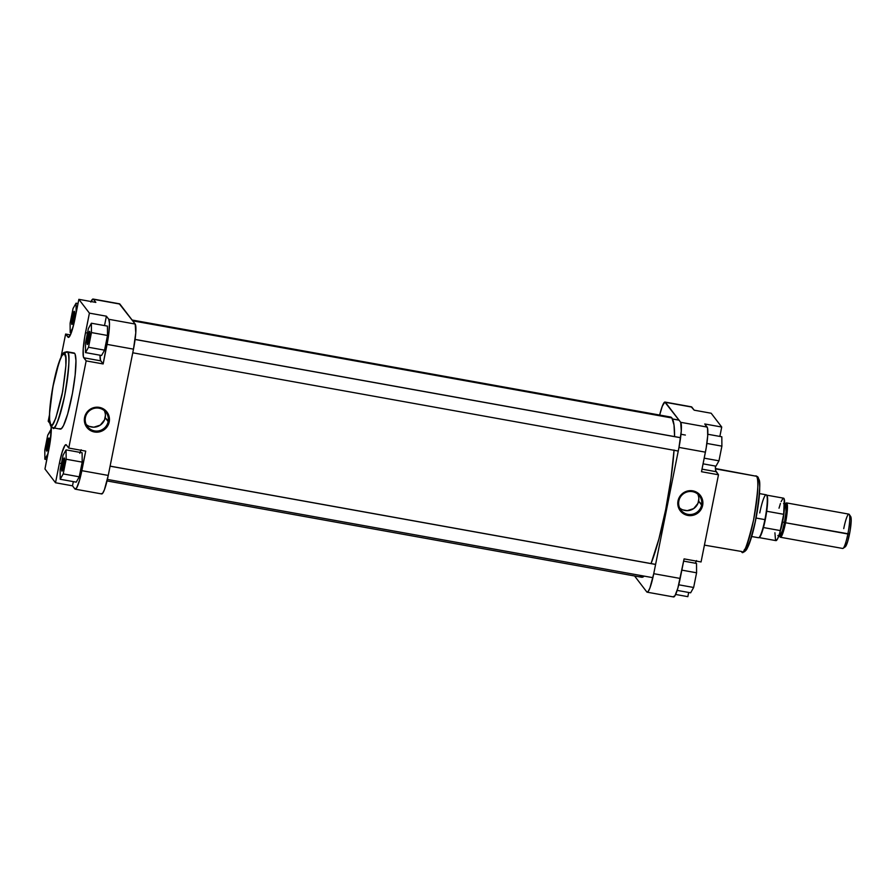 <?xml version="1.0" encoding="UTF-8"?>
<svg xmlns="http://www.w3.org/2000/svg" width="896" height="896" viewBox="0 0 896 896"><rect width="100%" height="100%" fill="white"/><g stroke="black" fill="none" stroke-linecap="round" stroke-linejoin="round"><path stroke-width="1.34" d="M61.846 471.038L62.44 470.635L61.846 471.038L61.622 469.381L62.35 463.534L64.434 458.08A6.664 0.963 100.2 0 1 64.445 458.102A6.664 0.963 100.2 0 1 64.086 464.733A6.664 0.963 100.2 0 1 62.104 471.072A6.664 0.963 100.2 0 1 61.846 471.038A6.664 0.963 100.2 0 1 62.35 463.534A6.664 0.963 100.2 0 1 64.434 458.08L63.93 465.584L61.846 471.038M46.514 451.002L47.107 450.598L46.514 451.002L46.301 449.344L47.029 443.498L49.101 438.054A6.664 0.963 100.2 0 1 49.112 438.066A6.664 0.963 100.2 0 1 48.754 444.696A6.664 0.963 100.2 0 1 46.782 451.035A6.664 0.963 100.2 0 1 46.514 451.002A6.664 0.963 100.2 0 1 47.029 443.498A6.664 0.963 100.2 0 1 49.101 438.054L48.597 445.558L46.514 451.002M71.826 324.352L72.33 316.848L74.413 311.394A6.664 0.963 100.2 0 1 74.424 311.416A6.664 0.963 100.2 0 1 74.066 318.046A6.664 0.963 100.2 0 1 72.083 324.386A6.664 0.963 100.2 0 1 71.826 324.352A6.664 0.963 100.2 0 1 72.33 316.848A6.664 0.963 100.2 0 1 74.413 311.394L73.898 318.898L71.826 324.352M87.158 344.389L87.662 336.885L89.746 331.43A6.664 0.963 100.2 0 1 89.757 331.453A6.664 0.963 100.2 0 1 89.398 338.083A6.664 0.963 100.2 0 1 87.416 344.422A6.664 0.963 100.2 0 1 87.158 344.389A6.664 0.963 100.2 0 1 87.662 336.885A6.664 0.963 100.2 0 1 89.746 331.43L89.23 338.934L87.158 344.389M85.411 417.491A11.682 11.458 142.6 0 0 94.517 430.886A11.682 11.458 142.6 0 0 108.158 421.579L109.211 421.904A12.645 12.41 -37.4 0 1 94.438 431.984A12.645 12.41 -37.4 0 1 84.582 417.469L85.411 417.491A11.682 11.458 -37.4 0 1 106.053 412.44A11.682 11.458 -37.4 0 1 99.355 430.741A11.682 11.458 -37.4 0 1 85.411 417.491L84.582 417.469L85.299 415.106L88.021 411.006L94.45 407.478L101.707 408.061L107.341 412.563L109.458 419.462L107.341 426.44L101.696 431.144L96.891 432.174L92.086 431.312L88.01 428.68L85.288 424.67L84.582 417.469A12.645 12.41 -37.4 0 1 99.355 407.389A12.645 12.41 -37.4 0 1 109.211 421.904L105.19 417.704L108.158 421.579A11.682 11.458 142.6 0 0 99.053 408.184A11.682 11.458 142.6 0 0 85.411 417.491M59.674 428.646L61.32 428.758L63.47 425.622L67.659 414.019L72.453 393.288L75.141 375.11L75.958 360.696L75.107 354.211L74.693 353.45L67.614 352.173A2.419 2.374 142.6 0 0 64.792 354.11C67.211 354.738 66.282 368.346 62.014 394.923C56.09 419.339 52.315 429.229 50.702 424.592C48.283 423.965 49.213 410.357 53.48 383.779C59.405 359.352 63.168 349.462 64.792 354.11A2.419 2.374 -37.4 0 1 67.614 352.173L66.965 351.725A38.662 5.578 100.2 0 1 67.614 352.173L74.693 353.45A38.662 5.578 -79.8 0 0 74.043 352.99L66.965 351.725C62.272 352.923 64.03 351.915 60.346 358.669C57.467 365.904 54.869 375.872 52.55 388.562C50.322 401.229 49.302 411.41 49.482 419.115C49.773 423.517 50.322 425.97 51.139 426.496A2.419 2.374 -37.4 0 1 50.702 424.592L49.605 419.776L49.594 413.056L52.808 387.251L58.912 362.678L61.947 355.634L64.333 353.73L65.722 357.246L65.901 365.646L62.686 391.44L55.787 418.208L52.875 424.043L51.677 425.006L50.702 424.592A2.419 2.374 142.6 0 0 51.139 426.485L53.256 427.829A38.662 5.578 100.2 0 1 52.595 427.37C54.32 432.32 58.341 421.77 64.658 395.718C69.216 367.36 70.202 352.845 67.614 352.173A38.662 5.578 100.2 0 1 65.139 393.254A38.662 5.578 100.2 0 1 53.256 427.829L60.334 429.106A38.662 5.578 -79.8 0 0 72.218 394.531A38.662 5.578 -79.8 0 0 74.693 353.45L73.662 353.013M86.24 424.536A11.682 11.458 142.6 0 0 104.362 410.659M72.498 485.822L73.338 481.622L72.498 485.822L55.518 482.754L44.957 468.966L50.322 440.854L51.184 426.552A22.288 3.214 100.2 0 1 48.866 449.411L44.957 468.966L55.518 482.754L59.416 463.198L55.518 482.754L72.498 485.822L74.872 488.914L72.498 485.822M79.755 453.286L81.178 449.77M90.832 302.053L92.882 299.051L119.896 304.069L135.184 324.05L108.763 319.29L109.491 323.456L108.786 333.771L103.152 363.944L86.162 360.886L83.798 357.784A22.288 3.214 100.2 0 1 85.501 332.685L89.41 313.13L106.4 316.187L108.763 319.29L106.4 316.187L104.518 325.584L106.4 316.187L89.41 313.13L78.859 299.342L74.95 318.898A22.288 3.214 100.2 0 1 68.376 337.4A22.288 3.214 100.2 0 1 67.995 337.142L65.621 334.051L70.414 334.914L65.621 334.051L61.006 357.157L65.621 334.051L68.589 337.389L71.12 333.222L74.054 323.064L78.859 299.342L89.41 313.13L84.706 336.986L83.205 349.014L83.362 356.709L86.162 360.886L68.746 448.056L85.725 451.114L79.475 480.48L76.619 487.973L74.872 488.914A22.288 3.214 100.2 0 0 75.253 489.171A22.288 3.214 100.2 0 0 81.827 470.669L108.248 475.429L133.482 349.149L135.778 332.819L135.184 324.05L119.302 303.811M76.25 482.149L79.251 476.806L82.197 462.123L82.118 452.76L82.197 462.123L66.147 459.234L66.08 449.87L63.067 455.202L60.133 469.896L60.2 479.259L63.213 473.917L66.147 459.234L66.08 449.87L82.118 452.76L66.08 449.87L63.067 455.202L60.133 469.896L60.2 479.259L76.25 482.149L60.2 479.259L63.213 473.917L79.251 476.806L76.25 482.149M103.152 363.944L100.542 360.405L100.05 355.219A22.288 3.214 -79.8 0 0 100.778 360.853L103.152 363.944L86.162 360.886L68.746 448.056L66.371 444.954L65.038 445.29L62.272 451.741L59.416 463.198L61.398 463.557L59.416 463.198A22.288 3.214 100.2 0 1 65.99 444.696A22.288 3.214 100.2 0 1 66.371 444.954L68.746 448.056L85.725 451.114L81.827 470.669L108.248 475.429L133.482 349.149L107.05 344.389L103.152 363.944M101.562 355.488L104.563 350.157L107.498 335.474L107.43 326.11L107.498 335.474L91.459 332.573L91.381 323.221L88.379 328.552L85.445 343.246L85.512 352.598L88.525 347.267L91.459 332.573L91.381 323.221L107.43 326.11L91.381 323.221L88.379 328.552L85.445 343.246L85.512 352.598L101.562 355.488L85.512 352.598L88.525 347.267L104.563 350.157L101.562 355.488M93.475 299.309L95.838 302.4L93.475 299.309L119.896 304.069A22.288 3.214 -79.8 0 0 119.526 303.811L93.094 299.051A22.288 3.214 100.2 0 1 93.475 299.309M101.293 493.674L102.626 493.338L104.418 489.742L108.248 475.429A22.288 3.214 -79.8 0 1 101.674 493.931L75.253 489.171M49.941 423.472L48.205 421.221L49.482 414.848L48.205 421.221L49.941 423.472M78.859 299.342L95.838 302.4L78.859 299.342M135.184 324.05L108.763 319.29A22.288 3.214 100.2 0 1 107.05 344.389L133.482 349.149A22.288 3.214 -79.8 0 0 135.184 324.05M91.056 301.538A22.288 3.214 100.2 0 1 93.094 299.051M67.995 337.142L68.824 337.288L67.995 337.142M83.798 357.784L100.778 360.853L83.798 357.784M85.501 332.685L87.483 333.043L85.501 332.685M80.942 450.251A22.288 3.214 -79.8 0 0 80.069 452.39M47.499 449.702A5.69 0.818 100.2 0 1 47.947 444.55A5.69 0.818 100.2 0 1 49.325 439.566A5.69 0.818 -79.8 0 0 47.947 444.55A5.69 0.818 -79.8 0 0 47.499 449.702M88.133 343.09A5.69 0.818 100.2 0 1 88.581 337.938A5.69 0.818 100.2 0 1 89.958 332.942A5.69 0.818 -79.8 0 0 88.581 337.938A5.69 0.818 -79.8 0 0 88.133 343.09M72.8 323.053A5.69 0.818 100.2 0 1 73.248 317.901A5.69 0.818 100.2 0 1 74.626 312.906A5.69 0.818 -79.8 0 0 73.248 317.901A5.69 0.818 -79.8 0 0 72.8 323.053M62.821 469.739A5.69 0.818 100.2 0 1 63.28 464.587A5.69 0.818 100.2 0 1 64.658 459.603A5.69 0.818 -79.8 0 0 63.28 464.587A5.69 0.818 -79.8 0 0 62.821 469.739M89.376 426.395L93.811 427.202L100.251 425.141L104.53 419.888L105.414 415.453M105.19 413.202L104.53 411.051M50.747 429.834L47.734 435.176L44.8 449.859L44.867 459.222L47.88 453.88L49.818 444.181L47.97 453.902L44.867 459.222L46.838 459.57L44.867 459.222L44.8 449.859L47.734 435.176L51.307 429.934L50.747 429.834L50.803 437.091L50.747 429.834M73.853 323.926L76.126 312.547L76.048 303.184L73.046 308.515L70.112 323.21L70.179 332.562L72.845 327.846L70.179 332.562L71.288 332.763L70.179 332.562L70.112 323.21L73.046 308.515L76.048 303.184L78.019 303.542L76.048 303.184L76.216 312.558L73.853 323.926M104.563 350.157L88.525 347.267L91.459 332.573L107.498 335.474L104.563 350.157M79.251 476.806L63.213 473.917L66.147 459.234L82.197 462.123L79.251 476.806M669.738 417.054L671.91 417.973A81.402 11.749 -79.8 0 1 674.587 436.598L674.016 425.018L671.91 417.973L132.742 320.846L671.91 417.973A81.402 11.749 -79.8 0 0 670.522 417.01L132.115 320.029M641.659 577.248A81.402 11.749 -79.8 0 1 640.282 576.285L642.454 577.214L644.19 576.117A81.402 11.749 -79.8 0 1 641.659 577.248L107.027 480.939M674.038 450.285A81.402 11.749 -79.8 0 1 651.056 563.573L658.896 538.989L665.683 509.656L671.003 478.408L674.061 450.016M679.672 507.998A11.682 11.458 142.6 0 0 698.622 501.178L701.59 505.053A11.682 11.458 -37.4 0 1 680.938 510.093A11.682 11.458 -37.4 0 1 687.646 491.803A11.682 11.458 -37.4 0 1 701.59 505.053A11.682 11.458 142.6 0 0 692.485 491.646A11.682 11.458 142.6 0 0 678.843 500.954L678.014 500.931A12.645 12.41 -37.4 0 1 692.787 490.851A12.645 12.41 -37.4 0 1 702.643 505.366L698.622 501.178A11.682 11.458 142.6 0 0 697.794 494.133M715.434 468.53L756.571 476.28A2.419 2.374 -37.4 0 1 758.027 477.165A2.419 2.374 142.6 0 0 756.571 476.28A38.662 5.578 -79.8 0 0 755.91 475.821L758.027 477.154C760.626 482.574 760.166 495.208 756.627 515.043C754.275 527.867 751.654 537.902 748.742 545.138C746.39 550.592 744.206 552.854 742.202 551.936A38.662 5.578 -79.8 0 0 754.085 517.35A38.662 5.578 -79.8 0 0 756.571 476.28L715.456 468.866L756.571 476.28C759.147 476.952 758.162 491.467 753.603 519.826C747.286 545.877 743.266 556.427 741.541 551.477L704.424 545.126M673.221 596.691L674.968 595.75L677.824 588.258L684.085 558.891L701.064 561.949L718.48 474.779L701.501 471.722L706.194 447.877L707.694 435.837L707.538 428.154L704.749 423.976L721.728 427.034L711.178 413.246L694.187 410.178L691.23 406.84M746.547 548.99L751.05 538.518L754.97 523.309L758.498 502.6L759.64 488.096M759.64 485.845L759.394 482.194M759.158 480.816L758.464 479.058C760.872 479.685 759.954 493.293 755.686 519.882C749.762 544.298 745.987 554.187 744.374 549.55M687.837 596.658L688.677 592.458L687.837 596.658L675.64 594.462L687.837 596.658M696.282 561.086A22.288 3.214 -79.8 0 0 695.408 563.237L696.517 560.605M718.48 474.779L715.691 470.602L715.389 466.066A22.288 3.214 -79.8 0 0 716.117 471.688L702.016 469.146L716.117 471.688L718.48 474.779L701.501 471.722L705.41 452.166L678.978 447.406L653.744 573.686L649.914 588.011L648.122 591.595L646.789 591.931L634.581 575.971L646.789 591.931A22.288 3.214 100.2 0 0 647.17 592.189L673.602 596.949A22.288 3.214 -79.8 0 0 680.176 578.446L684.085 558.891L701.064 561.949L718.48 474.779M659.658 415.061L662.278 406.258L664.81 402.08L680.691 422.307L707.112 427.067L704.749 423.976L721.728 427.034L719.858 436.43L721.728 427.034L711.178 413.246L694.187 410.178L691.824 407.086L665.403 402.326L680.691 422.307L681.274 431.077L678.978 447.406L653.744 573.686L680.176 578.446L653.744 573.686A22.288 3.214 100.2 0 1 647.17 592.189M678.014 500.931L681.453 494.469L685.53 491.691L692.787 490.851L699.216 494.155L702.643 500.494L701.926 507.73L697.301 513.419L690.323 515.648L683.346 513.666L679.885 510.272L678.014 505.803L678.014 500.931L678.843 500.954A11.682 11.458 142.6 0 0 687.949 514.36A11.682 11.458 142.6 0 0 701.59 505.053L702.643 505.366A12.645 12.41 -37.4 0 1 687.87 515.446A12.645 12.41 -37.4 0 1 678.014 500.931M678.978 447.406L705.41 452.166A22.288 3.214 -79.8 0 0 707.112 427.067L680.691 422.307A22.288 3.214 100.2 0 1 678.978 447.406M665.403 402.326L691.824 407.086A22.288 3.214 -79.8 0 0 691.443 406.829L665.022 402.069A22.288 3.214 100.2 0 1 665.403 402.326M659.501 415.733A22.288 3.214 100.2 0 1 665.022 402.069M682.808 509.858L687.243 510.664L693.683 508.603L697.962 503.35L698.846 498.915M698.622 496.675L697.962 494.514M693.65 587.485L690.637 592.816L677.174 590.386L690.637 592.816L693.65 587.485L678.754 584.797L693.65 587.485L696.584 572.79L681.834 570.136L696.584 572.79L693.65 587.485M696.517 563.438L696.584 572.79L696.517 563.438L683.637 561.12L696.517 563.438M718.962 460.824L715.949 466.166L703.069 463.837L715.949 466.166L718.962 460.824L704.2 458.17L718.962 460.824L721.896 446.141L706.888 443.442L721.896 446.141L718.962 460.824M721.818 436.778L721.896 446.141L721.818 436.778L707.784 434.258L721.818 436.778M672.526 419.014L679.067 420.19L672.526 419.014M110.096 466.189L655.592 564.446L110.096 466.189M135.094 339.483L680.59 437.741L135.094 339.483M785.557 503.978L787.349 509.32L785.534 522.726L784.47 522.413L786.05 511.694L785.434 503.933A17.438 2.52 100.2 0 1 786.598 502.914A17.438 2.52 100.2 0 1 785.557 522.76A17.438 2.52 100.2 0 1 780.416 537.253A17.438 2.52 100.2 0 1 779.722 535.898M784.325 508.95L782.589 522.066A16.229 2.341 100.2 0 1 780.382 530.802L782.589 522.066L784.47 522.413L782.589 522.066A16.229 2.341 100.2 0 0 784.325 508.95M780.416 537.253L842.699 548.464A17.438 2.52 -79.8 0 0 847.851 533.982A17.438 2.52 100.2 0 1 843.091 548.352L845.286 546.795A15.501 2.24 -79.8 0 0 849.509 534.027L785.557 522.76L847.851 533.982A17.438 2.52 -79.8 0 0 848.882 514.136L786.598 502.914M751.699 536.514L758.464 537.723A21.806 3.147 -79.8 0 0 764.904 519.624L756.067 518.034L764.904 519.624A21.806 3.147 100.2 0 1 758.744 537.701L759.192 537.533A21.56 3.114 -79.8 0 0 763.448 527.542A21.56 3.114 -79.8 0 0 765.285 519.658L765.285 519.658A21.56 3.114 -79.8 0 0 766.707 511.246L783.698 514.304A21.56 3.114 -79.8 0 0 783.552 498.176L766.562 495.118M779.722 535.315L780.618 537.006L782.208 534.688L785.534 522.726L784.47 522.413L782.387 530.79L779.688 535.886A16.229 2.341 -79.8 0 0 784.47 522.413A16.229 2.341 -79.8 0 0 785.434 503.933L785.635 504.045M766.618 495.13A21.56 3.114 100.2 0 1 766.707 511.246A21.56 3.114 -79.8 0 0 766.808 495.242L766.45 494.928A21.806 3.147 100.2 0 1 764.904 519.624A21.806 3.147 -79.8 0 0 766.203 494.805L759.438 493.584M845.085 546.896L847.526 542.002L850.058 531.037L851.2 520.43L850.506 516.398M785.187 504.482L786.677 502.936L787.427 505.434L786.184 519.4L782.186 534.901L780.584 537.242L779.666 535.539M779.811 535.886L782.79 533.21L785.848 521.08L787.405 506.576L786.845 503.35L785.501 504.078M774.917 532.773L775.544 540.366M775.958 540.624L777.638 538.709L779.722 533.12L783.698 514.304L784.246 499.139L783.003 498.366L781.144 501.592M780.45 503.462L779.016 508.189M758.923 537.566L775.902 540.624A21.56 3.114 -79.8 0 0 780.438 530.611L763.448 527.542A21.56 3.114 100.2 0 1 758.979 537.566M759.763 512.915A21.806 3.147 100.2 0 1 766.45 494.928M843.741 528.618A17.438 2.52 100.2 0 1 849.218 514.382A17.438 2.52 100.2 0 1 847.851 533.982L849.509 534.027A15.501 2.24 -79.8 0 0 850.718 516.6L849.218 514.382M780.438 530.611L763.448 527.542L766.707 511.246L783.698 514.304L780.438 530.611M679.011 420.123L672.504 418.947M685.362 435.053L680.994 434.269M655.603 564.39L110.107 466.133M652.893 577.685L107.386 479.427M680.602 437.685L135.094 339.416M678.25 451.046L132.754 352.789M779.912 535.853L777.795 535.55M785.434 503.933L783.552 503.597"/></g></svg>
